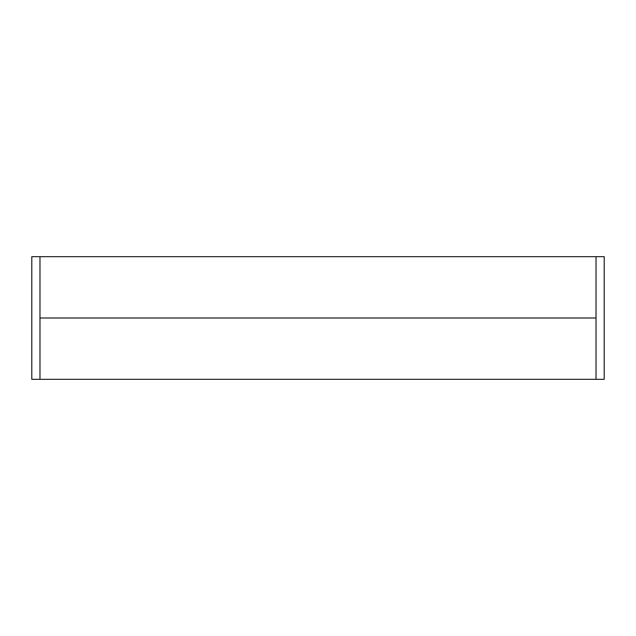 <?xml version="1.0" encoding="UTF-8"?>
<svg xmlns="http://www.w3.org/2000/svg" width="636" height="636" viewBox="0 0 636 636"><rect width="100%" height="100%" fill="white"/><g stroke="black" fill="none" stroke-linecap="round" stroke-linejoin="round"><path stroke-width="0.95" d="M31.8 379.326L31.8 256.674L39.981 256.674L39.981 379.326L31.8 379.326M39.981 318L596.019 318L596.019 379.326L39.981 379.326M596.019 318L596.019 256.674L39.981 256.674M596.019 379.326L604.2 379.326L604.2 256.674L596.019 256.674"/></g></svg>
